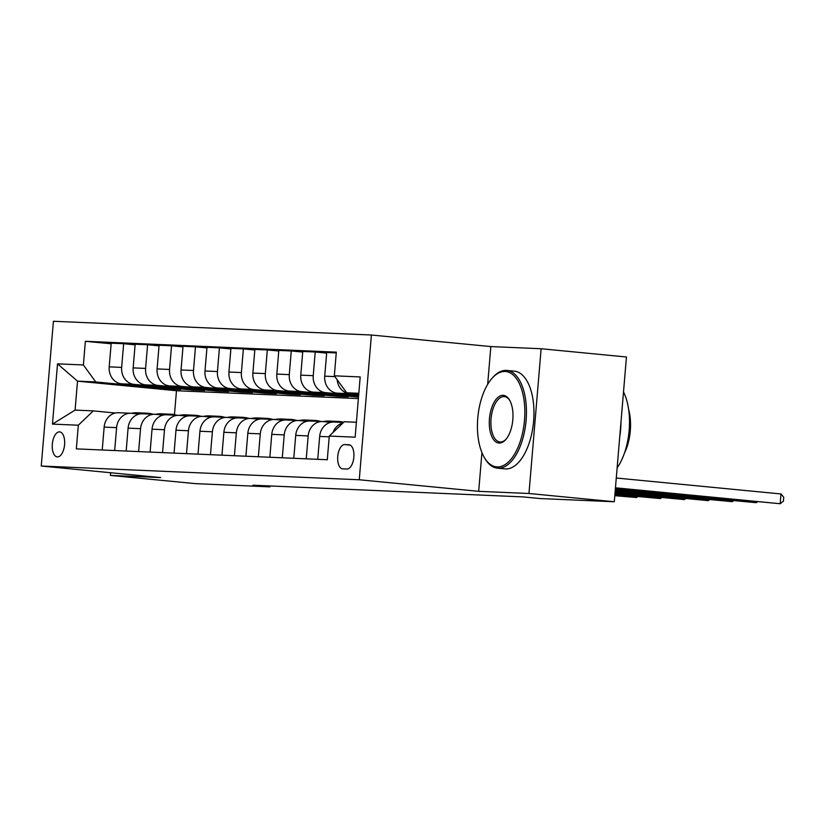 <?xml version="1.0" encoding="UTF-8"?>
<svg xmlns="http://www.w3.org/2000/svg" width="825" height="825" viewBox="0 0 825 825"><rect width="100%" height="100%" fill="white"/><g stroke="black" fill="none" stroke-linecap="round" stroke-linejoin="round"><path stroke-width="1.24" d="M57.399 456.906A12.571 6.126 -84.5 0 0 64.567 444.809A12.571 6.126 -84.5 0 0 59.658 431.877A12.571 6.126 -84.5 0 0 59.503 431.867A12.571 6.126 -84.5 0 0 52.336 443.953A12.571 6.126 -84.5 0 0 57.234 456.895A12.571 6.126 -84.5 0 0 57.399 456.906M371.405 335.012L53.408 321.265L41.25 466.022L359.257 479.768L371.405 335.012L490.844 346.572L487.668 384.357M481.934 452.626L478.686 491.329L528.969 493.494L541.128 348.738L490.844 346.572M541.128 348.738L626.443 356.998L614.285 501.755L528.969 493.494M614.285 501.755L540.055 498.548L522.988 496.897L252.883 485.213L269.94 486.863L270.012 485.956M348.923 444.768L344.706 444.582A12.179 5.94 -84.5 0 0 337.765 456.297A12.179 5.94 -84.5 0 0 342.519 468.837A12.179 5.94 -84.5 0 0 342.674 468.847L346.892 469.023A12.179 5.94 -84.5 0 0 353.832 457.308A12.179 5.94 -84.5 0 0 349.078 444.778A12.179 5.94 -84.5 0 0 348.923 444.768L349.233 444.799M358.823 393.308L346.675 392.782L334.331 375.818L336.322 352.151L85.367 341.302L111.148 343.788M334.331 375.818L360.195 376.932L355.142 437.188L329.278 436.064L344.242 421.74L356.39 422.266A30.04 26.214 92.5 0 0 355.761 422.235M358.38 398.588L176.478 390.73L77.519 381.15L75.085 410.108L93.287 410.891L78.323 425.215L76.333 448.882L327.288 459.742L329.278 436.064M78.323 425.215L52.46 424.102L57.523 363.846L83.387 364.97L85.367 341.302M110.622 472.735L110.395 475.406L195.711 483.656L269.94 486.863M110.395 475.406L160.689 477.582L41.25 466.022M478.686 491.329L359.257 479.768M93.287 410.891L115.283 413.016M114.675 450.543L116.603 427.639A15.706 13.705 -87.5 0 1 130.927 413.263A15.706 13.705 -87.5 0 1 131.567 413.315L139.229 414.057M138.621 451.584L140.549 428.67A15.706 13.705 -87.5 0 1 154.873 414.305A15.706 13.705 -87.5 0 1 155.513 414.346L163.175 415.088M162.566 452.616L164.495 429.712A15.706 13.705 -87.5 0 1 178.819 415.336A15.706 13.705 -87.5 0 1 179.458 415.377L187.12 416.12M186.512 453.647L188.44 430.743A15.706 13.705 -87.5 0 1 202.764 416.367A15.706 13.705 -87.5 0 1 203.404 416.419L211.066 417.161M210.458 454.688L212.386 431.784A15.706 13.705 -87.5 0 1 226.71 417.409A15.706 13.705 -87.5 0 1 227.349 417.45L235.012 418.192M234.403 455.72L236.332 432.816A15.706 13.705 -87.5 0 1 250.656 418.44A15.706 13.705 -87.5 0 1 251.295 418.492L258.957 419.234M258.349 456.761L260.277 433.847A15.706 13.705 -87.5 0 1 274.601 419.482A15.706 13.705 -87.5 0 1 275.241 419.523L282.913 420.265M282.294 457.793L284.223 434.888A15.706 13.705 -87.5 0 1 298.547 420.513A15.706 13.705 -87.5 0 1 299.186 420.554L306.859 421.297M306.24 458.824L308.168 435.92A15.706 13.705 -87.5 0 1 322.493 421.544A15.706 13.705 -87.5 0 1 323.132 421.596L330.804 422.338M176.478 390.73L174.467 414.645M358.772 393.958L346.675 392.782M358.72 394.567L349.511 393.68A15.706 13.705 -87.5 0 1 337.177 379.717M358.658 395.227L337.054 393.133A15.706 13.705 -87.5 0 1 324.72 376.169L326.71 352.502L336.26 352.914M358.607 395.835L325.566 392.638A15.706 13.705 -87.5 0 1 313.232 375.674L315.212 351.997L326.659 353.11M358.555 396.495L313.108 392.102A15.706 13.705 -87.5 0 1 300.774 375.138L302.765 351.46L315.212 351.997M358.504 397.114L301.62 391.607A15.706 13.705 -87.5 0 1 289.286 374.632L291.266 350.965L302.713 352.069M336.755 395.67L336.703 396.278L348.202 396.784L289.162 391.071A15.706 13.705 -87.5 0 1 276.829 374.096L278.819 350.429L291.266 350.965M336.703 396.278L277.674 390.576A15.706 13.705 -87.5 0 1 265.33 373.601L267.321 349.934L278.767 351.037M312.809 394.639L312.757 395.247L324.256 395.742L265.217 390.029A15.706 13.705 -87.5 0 1 252.883 373.065L254.873 349.398L267.321 349.934M312.757 395.247L253.729 389.534A15.706 13.705 -87.5 0 1 241.385 372.57L243.375 348.892L254.822 350.006M288.863 393.597L288.812 394.216L300.31 394.711L241.271 388.998A15.706 13.705 -87.5 0 1 228.938 372.023L230.928 348.356L243.375 348.892M288.812 394.216L229.783 388.503A15.706 13.705 -87.5 0 1 217.439 371.528L219.429 347.861L230.876 348.965M264.918 392.566L264.866 393.174L276.365 393.669L217.326 387.967A15.706 13.705 -87.5 0 1 204.992 370.992L206.982 347.325L219.429 347.861M264.866 393.174L205.838 387.461A15.706 13.705 -87.5 0 1 193.493 370.497L195.484 346.83L206.931 347.933M240.972 391.535L240.921 392.143L252.419 392.638L193.38 386.925A15.706 13.705 -87.5 0 1 181.046 369.961L183.037 346.283L195.484 346.83M240.921 392.143L181.892 386.43A15.706 13.705 -87.5 0 1 169.548 369.456L171.538 345.788L182.985 346.902M217.027 390.493L216.975 391.112L228.473 391.607L169.434 385.894A15.706 13.705 -87.5 0 1 157.101 368.919L159.091 345.252L171.538 345.788M216.975 391.112L157.946 385.399A15.706 13.705 -87.5 0 1 145.602 368.424L147.593 344.757L159.039 345.861M193.081 389.462L193.029 390.07L204.528 390.565L145.489 384.852A15.706 13.705 -87.5 0 1 133.155 367.888L135.145 344.221L147.593 344.757M193.029 390.07L133.99 384.357A15.706 13.705 -87.5 0 1 121.657 367.393L123.647 343.716L135.094 344.829M169.135 388.431L169.084 389.039L180.582 389.534L121.543 383.821A15.706 13.705 -87.5 0 1 109.209 366.847L111.2 343.179L123.647 343.716M169.084 389.039L95.721 381.934L77.519 381.15L57.523 363.846M333.114 432.393A15.706 13.705 -87.5 0 1 342.994 422.936M317.738 459.319L319.667 436.415A15.706 13.705 -87.5 0 1 333.991 422.049L343.489 422.452M293.793 458.287L295.721 435.383A15.706 13.705 -87.5 0 1 310.045 421.008L322.493 421.544M269.847 457.256L271.765 434.352A15.706 13.705 -87.5 0 1 286.1 419.977L298.547 420.513M245.902 456.215L247.82 433.311A15.706 13.705 -87.5 0 1 262.154 418.935L274.601 419.482M221.956 455.183L223.874 432.279A15.706 13.705 -87.5 0 1 238.208 417.904L250.656 418.44M198.01 454.152L199.928 431.238A15.706 13.705 -87.5 0 1 214.263 416.873L226.71 417.409M174.065 453.111L175.983 430.207A15.706 13.705 -87.5 0 1 190.317 415.831L202.764 416.367M150.119 452.079L152.037 429.175A15.706 13.705 -87.5 0 1 166.372 414.8L178.819 415.336M126.173 451.038L128.092 428.134A15.706 13.705 -87.5 0 1 142.426 413.768L154.873 414.305M83.387 364.97L95.721 381.934M102.228 450.007L104.146 427.103A15.706 13.705 -87.5 0 1 118.48 412.727L130.927 413.263M52.46 424.102L75.085 410.108M615.46 487.802L780.172 503.735L615.429 488.049M616.275 478.015L780.997 493.958L780.172 503.735L783.42 501.167L783.75 497.258L780.997 493.958M352.12 422.08A30.04 26.214 -87.5 0 1 353.028 422.101L356.39 422.245M615.347 489.07L756.226 502.703L615.326 489.328M757.381 501.786L756.226 502.703L756.319 501.683M332.31 422.091A30.04 26.214 -87.5 0 1 338.662 421.482A30.04 26.214 -87.5 0 1 343.695 422.266M323.111 421.585A30.04 26.214 -87.5 0 1 329.082 421.07L332.722 421.224A30.04 26.214 92.5 0 0 326.164 421.884M328.113 422.07A30.04 26.214 -87.5 0 1 335.022 421.317L338.662 421.482M615.244 490.339L732.28 501.662L615.223 490.597M333.867 421.297A30.04 26.214 92.5 0 0 332.722 421.224M733.435 500.754L732.28 501.662L732.373 500.651M308.364 421.059A30.04 26.214 -87.5 0 1 314.717 420.441A30.04 26.214 -87.5 0 1 320.564 421.462M299.166 420.554A30.04 26.214 -87.5 0 1 305.137 420.028L308.777 420.183A30.04 26.214 92.5 0 0 302.208 420.853M304.167 421.039A30.04 26.214 -87.5 0 1 311.077 420.286L314.717 420.441M615.13 491.607L708.335 500.631L615.11 491.865M309.922 420.265A30.04 26.214 92.5 0 0 308.777 420.183M709.49 499.713L708.335 500.631L708.428 499.61M284.419 420.018A30.04 26.214 -87.5 0 1 290.771 419.409A30.04 26.214 -87.5 0 1 296.618 420.43M275.21 419.523A30.04 26.214 -87.5 0 1 281.191 418.997L284.831 419.152A30.04 26.214 92.5 0 0 278.262 419.812M280.222 420.007A30.04 26.214 -87.5 0 1 287.131 419.255L290.771 419.409M615.027 492.886L684.389 499.589L615.007 493.133M285.976 419.234A30.04 26.214 92.5 0 0 284.831 419.152M685.544 498.682L684.389 499.589L684.482 498.578M497.124 466.929A47.912 23.368 -84.5 0 0 524.504 420.203A47.912 23.368 -84.5 0 0 505.147 371.467A47.912 23.368 -84.5 0 0 491.968 378.386A47.912 23.368 -84.5 0 0 484.316 457.493A47.912 23.368 -84.5 0 0 497.124 466.929M491.968 378.386L492.772 377.489A49.087 23.946 95.5 0 1 506.272 370.394A49.087 23.946 95.5 0 1 506.89 370.435A49.087 23.946 95.5 0 1 526.051 420.967A49.087 23.946 95.5 0 1 498.052 468.198A49.087 23.946 95.5 0 1 497.434 468.157A49.087 23.946 95.5 0 1 484.925 458.535L484.316 457.493M499.135 443.066A23.956 11.684 95.5 0 1 489.452 418.698A23.956 11.684 95.5 0 1 503.137 395.33A23.956 11.684 95.5 0 1 509.551 400.053A23.956 11.684 95.5 0 1 505.725 439.601A23.956 11.684 95.5 0 1 499.135 443.066M509.85 400.589A22.78 11.107 -84.5 0 0 504.353 396.629A22.78 11.107 -84.5 0 0 504.065 396.608A22.78 11.107 -84.5 0 0 491.071 418.522A22.78 11.107 -84.5 0 0 499.971 441.973A22.78 11.107 -84.5 0 0 500.259 441.994A22.78 11.107 -84.5 0 0 506.127 439.127M623.504 391.968A49.087 23.946 95.5 0 1 617.131 467.878M620.977 422.049A49.087 23.946 95.5 0 1 619.73 436.889M628.66 409.623A35.341 17.242 95.5 0 1 624.463 453.049M506.89 370.435L514.398 371.168A49.087 23.946 95.5 0 1 533.558 421.699A49.087 23.946 95.5 0 1 505.56 468.93A49.087 23.946 95.5 0 1 504.941 468.889L497.434 468.157M260.473 418.987A30.04 26.214 -87.5 0 1 266.826 418.378A30.04 26.214 -87.5 0 1 272.673 419.399M251.264 418.481A30.04 26.214 -87.5 0 1 257.245 417.955L260.886 418.12A30.04 26.214 92.5 0 0 254.317 418.78M256.276 418.966A30.04 26.214 -87.5 0 1 263.185 418.213L266.826 418.378M614.924 494.154L660.443 498.558L614.903 494.412M262.03 418.192A30.04 26.214 92.5 0 0 260.886 418.12M661.598 497.65L660.443 498.558L660.536 497.537M236.528 417.945A30.04 26.214 -87.5 0 1 242.88 417.337A30.04 26.214 -87.5 0 1 248.727 418.358M227.318 417.45A30.04 26.214 -87.5 0 1 233.3 416.924L236.94 417.079A30.04 26.214 92.5 0 0 230.371 417.749M232.33 417.935A30.04 26.214 -87.5 0 1 239.24 417.182L242.88 417.337M614.811 495.423L636.498 497.527L614.79 495.681M238.085 417.161A30.04 26.214 92.5 0 0 236.94 417.079M637.653 496.609L636.498 497.527L636.591 496.506M212.582 416.914A30.04 26.214 -87.5 0 1 218.934 416.305A30.04 26.214 -87.5 0 1 224.782 417.326M203.373 416.419A30.04 26.214 -87.5 0 1 209.354 415.893L212.994 416.048A30.04 26.214 92.5 0 0 206.425 416.707M208.374 416.893A30.04 26.214 -87.5 0 1 215.294 416.151L218.934 416.305M214.139 416.12A30.04 26.214 92.5 0 0 212.994 416.048M188.636 415.882A30.04 26.214 -87.5 0 1 194.989 415.264A30.04 26.214 -87.5 0 1 200.836 416.285M179.427 415.377A30.04 26.214 -87.5 0 1 185.408 414.851L189.049 415.006A30.04 26.214 92.5 0 0 182.48 415.676M184.429 415.862A30.04 26.214 -87.5 0 1 191.348 415.109L194.989 415.264M190.193 415.088A30.04 26.214 92.5 0 0 189.049 415.006M164.691 414.841A30.04 26.214 -87.5 0 1 171.043 414.233A30.04 26.214 -87.5 0 1 176.89 415.253M155.482 414.346A30.04 26.214 -87.5 0 1 161.463 413.82L165.103 413.975A30.04 26.214 92.5 0 0 158.534 414.635M160.483 414.831A30.04 26.214 -87.5 0 1 167.403 414.078L171.043 414.233M166.248 414.057A30.04 26.214 92.5 0 0 165.103 413.975M140.745 413.81A30.04 26.214 -87.5 0 1 147.097 413.201A30.04 26.214 -87.5 0 1 152.945 414.222M131.536 413.304A30.04 26.214 -87.5 0 1 137.517 412.778L141.157 412.943A30.04 26.214 92.5 0 0 134.588 413.603M136.537 413.789A30.04 26.214 -87.5 0 1 143.457 413.036L147.097 413.201M142.302 413.016A30.04 26.214 92.5 0 0 141.157 412.943M337.054 393.133L349.511 393.68M313.108 392.102L325.566 392.638M289.162 391.071L301.62 391.607M265.217 390.029L277.674 390.576M241.271 388.998L253.729 389.534M217.326 387.967L229.783 388.503M193.38 386.925L205.838 387.461M169.434 385.894L181.892 386.43M145.489 384.852L157.946 385.399M121.543 383.821L133.99 384.357M324.72 376.169L334.909 376.613M319.667 436.415L329.216 436.827M295.721 435.383L308.168 435.92M300.774 375.138L313.232 375.674M271.765 434.352L284.223 434.888M276.829 374.096L289.286 374.632M247.82 433.311L260.277 433.847M252.883 373.065L265.33 373.601M223.874 432.279L236.332 432.816M228.938 372.023L241.385 372.57M199.928 431.238L212.386 431.784M204.992 370.992L217.439 371.528M175.983 430.207L188.44 430.743M181.046 369.961L193.493 370.497M152.037 429.175L164.495 429.712M157.101 368.919L169.548 369.456M128.092 428.134L140.549 428.67M133.155 367.888L145.602 368.424M104.146 427.103L116.603 427.639M109.209 366.847L121.657 367.393M350.192 445.118L344.706 444.582"/></g></svg>
